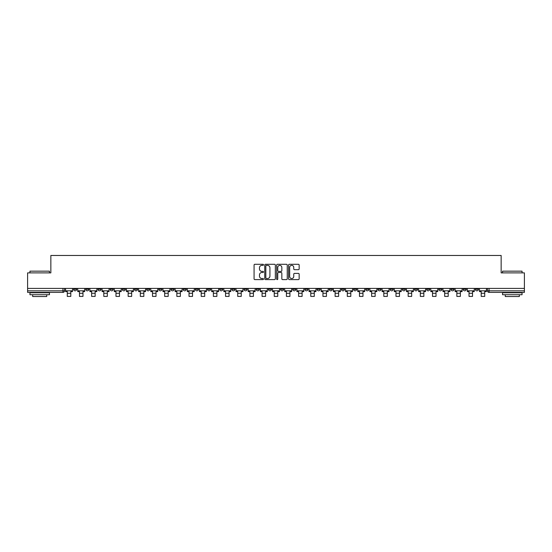 <?xml version="1.0" encoding="UTF-8"?>
<svg xmlns="http://www.w3.org/2000/svg" width="552" height="552" viewBox="0 0 552 552"><rect width="100%" height="100%" fill="white"/><g stroke="black" fill="none" stroke-linecap="round" stroke-linejoin="round"><path stroke-width="0.83" d="M263.511 264.815A0.538 0.538 0 0 0 262.98 264.284L254.838 264.284A0.766 0.766 0 0 0 254.072 265.05L254.072 278.836A0.766 0.766 0 0 0 254.838 279.602L262.98 279.602A0.538 0.538 0 0 0 263.511 279.064A0.538 0.538 0 0 0 262.98 278.532L261.924 278.532A2.449 2.449 0 0 1 259.474 276.076L259.474 274.93A2.449 2.449 0 0 1 261.924 272.481L262.98 272.481A0.538 0.538 0 0 0 263.511 271.943A0.538 0.538 0 0 0 262.98 271.405L261.924 271.405A2.449 2.449 0 0 1 259.474 268.955L259.474 267.803A2.449 2.449 0 0 1 261.924 265.353L262.98 265.353A0.538 0.538 0 0 0 263.511 264.815M475.313 288.406L475.313 289.269L478.432 289.269A1.559 1.559 0 0 1 476.873 290.828A1.559 1.559 0 0 1 475.313 289.269L475.313 288.406M402.27 288.406L402.27 289.269L405.389 289.269A1.559 1.559 0 0 1 403.829 290.828A1.559 1.559 0 0 1 402.27 289.269L402.27 288.406M390.091 288.406L390.091 289.269L393.217 289.269A1.559 1.559 0 0 1 391.658 290.828A1.559 1.559 0 0 1 390.091 289.269L390.091 288.406M317.048 288.406L317.048 289.269L320.174 289.269A1.559 1.559 0 0 1 318.607 290.828A1.559 1.559 0 0 1 317.048 289.269L317.048 288.406M304.876 288.406L304.876 289.269L307.995 289.269A1.559 1.559 0 0 1 306.436 290.828A1.559 1.559 0 0 1 304.876 289.269L304.876 288.406M292.698 288.406L292.698 289.269L295.824 289.269A1.559 1.559 0 0 1 294.264 290.828A1.559 1.559 0 0 1 292.698 289.269L292.698 288.406M268.355 288.406L268.355 289.269L271.474 289.269A1.559 1.559 0 0 1 269.914 290.828A1.559 1.559 0 0 1 268.355 289.269L268.355 288.406M244.005 289.269L244.005 288.406L244.005 289.269A1.559 1.559 0 0 0 245.564 290.828A1.559 1.559 0 0 1 244.005 289.269L247.123 289.269A1.559 1.559 0 0 1 245.564 290.828A1.559 1.559 0 0 0 247.123 289.269L247.123 288.406L247.123 289.269M231.826 289.269L231.826 288.406L231.826 289.269A1.559 1.559 0 0 0 233.392 290.828A1.559 1.559 0 0 1 231.826 289.269L234.952 289.269A1.559 1.559 0 0 1 233.392 290.828M219.655 289.269L219.655 288.406L219.655 289.269A1.559 1.559 0 0 0 221.214 290.828A1.559 1.559 0 0 1 219.655 289.269L222.78 289.269A1.559 1.559 0 0 1 221.214 290.828A1.559 1.559 0 0 0 222.78 289.269L222.78 288.406L222.78 289.269M207.483 288.406L207.483 289.269L210.602 289.269A1.559 1.559 0 0 1 209.042 290.828A1.559 1.559 0 0 1 207.483 289.269L207.483 288.406M195.304 288.406L195.304 289.269L198.43 289.269A1.559 1.559 0 0 1 196.871 290.828A1.559 1.559 0 0 1 195.304 289.269L195.304 288.406M183.133 288.406L183.133 289.269L186.252 289.269A1.559 1.559 0 0 1 184.692 290.828A1.559 1.559 0 0 1 183.133 289.269L183.133 288.406M170.961 289.269L170.961 288.406L170.961 289.269A1.559 1.559 0 0 0 172.521 290.828A1.559 1.559 0 0 1 170.961 289.269L174.08 289.269A1.559 1.559 0 0 1 172.521 290.828M146.611 289.269L146.611 288.406L146.611 289.269A1.559 1.559 0 0 0 148.171 290.828A1.559 1.559 0 0 1 146.611 289.269L149.73 289.269A1.559 1.559 0 0 1 148.171 290.828A1.559 1.559 0 0 0 149.73 289.269L149.73 288.406L149.73 289.269M134.44 289.269L134.44 288.406L134.44 289.269A1.559 1.559 0 0 0 135.999 290.828A1.559 1.559 0 0 1 134.44 289.269L137.558 289.269A1.559 1.559 0 0 1 135.999 290.828A1.559 1.559 0 0 0 137.558 289.269L137.558 288.406L137.558 289.269M122.261 289.269L122.261 288.406L122.261 289.269A1.559 1.559 0 0 0 123.82 290.828A1.559 1.559 0 0 1 122.261 289.269L125.387 289.269A1.559 1.559 0 0 1 123.82 290.828A1.559 1.559 0 0 0 125.387 289.269L125.387 288.406L125.387 289.269M110.09 289.269L110.09 288.406L110.09 289.269A1.559 1.559 0 0 0 111.649 290.828A1.559 1.559 0 0 1 110.09 289.269L113.208 289.269A1.559 1.559 0 0 1 111.649 290.828M97.911 289.269L97.911 288.406L97.911 289.269A1.559 1.559 0 0 0 99.477 290.828A1.559 1.559 0 0 1 97.911 289.269L101.037 289.269A1.559 1.559 0 0 1 99.477 290.828A1.559 1.559 0 0 0 101.037 289.269L101.037 288.406L101.037 289.269M85.739 289.269L85.739 288.406L85.739 289.269A1.559 1.559 0 0 0 87.299 290.828A1.559 1.559 0 0 1 85.739 289.269L88.858 289.269A1.559 1.559 0 0 1 87.299 290.828A1.559 1.559 0 0 0 88.858 289.269L88.858 288.406L88.858 289.269M298.384 269.68A0.766 0.766 0 0 0 299.149 268.914L299.149 265.05A0.766 0.766 0 0 0 298.384 264.284L289.345 264.284A0.766 0.766 0 0 0 288.579 265.05L288.579 278.836A0.766 0.766 0 0 0 289.345 279.602L298.384 279.602A0.766 0.766 0 0 0 299.149 278.836L299.149 274.165A0.766 0.766 0 0 0 298.384 273.399L294.52 273.399A0.766 0.766 0 0 0 293.754 274.165L293.754 276.483A2.049 2.049 0 0 1 291.704 278.532A2.049 2.049 0 0 1 289.655 276.483L289.655 267.403A2.049 2.049 0 0 1 291.704 265.353A2.049 2.049 0 0 1 293.754 267.403L293.754 268.914A0.766 0.766 0 0 0 294.52 269.68L298.384 269.68M27.6 288.406L27.6 272.881L50.853 272.881L50.853 255.472L501.147 255.472L501.147 272.881L524.4 272.881L524.4 288.406L27.6 288.406L27.6 290.828L64.515 290.828L64.515 288.406M275.331 265.05A0.766 0.766 0 0 0 274.565 264.284L265.526 264.284A0.766 0.766 0 0 0 264.76 265.05L264.76 278.836A0.766 0.766 0 0 0 265.526 279.602L274.565 279.602A0.766 0.766 0 0 0 275.331 278.836L275.331 265.05M277.435 264.284L286.474 264.284A0.766 0.766 0 0 1 287.24 265.05L287.24 278.836A0.766 0.766 0 0 1 286.474 279.602L282.61 279.602A0.766 0.766 0 0 1 281.837 278.836L281.837 273.247A0.766 0.766 0 0 0 281.072 272.481L278.512 272.481A0.766 0.766 0 0 0 277.746 273.247L277.746 279.064A0.538 0.538 0 0 1 277.207 279.602A0.538 0.538 0 0 1 276.669 279.064L276.669 265.05A0.766 0.766 0 0 1 277.435 264.284M487.485 288.406L487.485 290.828L524.4 290.828L524.4 292.387L489.051 292.387A1.559 1.559 0 0 1 487.485 290.828A1.559 1.559 0 0 0 489.051 292.387L489.051 288.406M524.4 288.406L524.4 290.828M64.515 290.828A1.559 1.559 0 0 1 62.949 292.387L27.6 292.387L27.6 290.828M478.432 288.406L478.432 289.269A1.559 1.559 0 0 1 476.873 290.828M466.261 288.406L466.261 289.269A1.559 1.559 0 0 1 464.701 290.828A1.559 1.559 0 0 1 463.142 289.269L466.261 289.269M463.142 288.406L463.142 289.269M454.089 288.406L454.089 289.269A1.559 1.559 0 0 1 452.523 290.828A1.559 1.559 0 0 1 450.963 289.269L454.089 289.269M450.963 288.406L450.963 289.269M441.911 288.406L441.911 289.269A1.559 1.559 0 0 1 440.351 290.828A1.559 1.559 0 0 1 438.792 289.269A1.559 1.559 0 0 0 440.351 290.828M438.792 288.406L438.792 289.269L441.911 289.269M429.739 288.406L429.739 289.269A1.559 1.559 0 0 1 428.179 290.828A1.559 1.559 0 0 1 426.613 289.269L429.739 289.269M426.613 288.406L426.613 289.269M417.56 288.406L417.56 289.269A1.559 1.559 0 0 1 416.001 290.828A1.559 1.559 0 0 1 414.442 289.269L417.56 289.269M414.442 288.406L414.442 289.269M405.389 288.406L405.389 289.269M393.217 288.406L393.217 289.269L393.217 288.406M381.039 288.406L381.039 289.269A1.559 1.559 0 0 1 379.479 290.828A1.559 1.559 0 0 1 377.92 289.269L381.039 289.269M377.92 288.406L377.92 289.269M368.867 288.406L368.867 289.269A1.559 1.559 0 0 1 367.308 290.828A1.559 1.559 0 0 1 365.748 289.269L368.867 289.269M365.748 288.406L365.748 289.269M356.695 288.406L356.695 289.269A1.559 1.559 0 0 1 355.129 290.828A1.559 1.559 0 0 1 353.57 289.269L356.695 289.269M353.57 288.406L353.57 289.269M344.517 288.406L344.517 289.269A1.559 1.559 0 0 1 342.958 290.828A1.559 1.559 0 0 1 341.398 289.269L344.517 289.269M341.398 288.406L341.398 289.269M332.345 288.406L332.345 289.269A1.559 1.559 0 0 1 330.786 290.828A1.559 1.559 0 0 1 329.22 289.269L332.345 289.269M329.22 288.406L329.22 289.269M320.174 288.406L320.174 289.269A1.559 1.559 0 0 1 318.607 290.828M307.995 288.406L307.995 289.269M295.824 289.269L295.824 288.406L295.824 289.269A1.559 1.559 0 0 1 294.264 290.828M283.645 288.406L283.645 289.269A1.559 1.559 0 0 1 282.086 290.828A1.559 1.559 0 0 1 280.526 289.269A1.559 1.559 0 0 0 282.086 290.828A1.559 1.559 0 0 0 283.645 289.269L280.526 289.269L280.526 288.406M271.474 289.269L271.474 288.406L271.474 289.269A1.559 1.559 0 0 1 269.914 290.828M259.302 288.406L259.302 289.269A1.559 1.559 0 0 1 257.736 290.828A1.559 1.559 0 0 1 256.176 289.269A1.559 1.559 0 0 0 257.736 290.828M256.176 288.406L256.176 289.269L259.302 289.269M234.952 288.406L234.952 289.269L234.952 288.406M210.602 289.269L210.602 288.406L210.602 289.269A1.559 1.559 0 0 1 209.042 290.828M198.43 289.269L198.43 288.406L198.43 289.269A1.559 1.559 0 0 1 196.871 290.828M186.252 289.269L186.252 288.406L186.252 289.269A1.559 1.559 0 0 1 184.692 290.828M174.08 288.406L174.08 289.269L174.08 288.406M161.909 289.269L161.909 288.406L161.909 289.269A1.559 1.559 0 0 1 160.342 290.828A1.559 1.559 0 0 1 158.783 289.269L161.909 289.269A1.559 1.559 0 0 1 160.342 290.828M158.783 288.406L158.783 289.269M113.208 288.406L113.208 289.269L113.208 288.406M76.687 288.406L76.687 289.269A1.559 1.559 0 0 1 75.127 290.828A1.559 1.559 0 0 1 73.568 289.269A1.559 1.559 0 0 0 75.127 290.828A1.559 1.559 0 0 0 76.687 289.269L76.687 288.406M73.568 288.406L73.568 289.269L76.687 289.269M266.368 265.353A0.538 0.538 0 0 0 265.829 265.892L265.829 277.994A0.538 0.538 0 0 0 266.368 278.532L267.478 278.532A2.449 2.449 0 0 0 269.928 276.076L269.928 267.803A2.449 2.449 0 0 0 267.478 265.353L266.368 265.353M281.837 267.444A2.049 2.049 0 0 0 279.795 265.395A2.049 2.049 0 0 0 277.746 267.444L277.746 270.639A0.766 0.766 0 0 0 278.512 271.405L281.072 271.405A0.766 0.766 0 0 0 281.837 270.639L281.837 267.444M65.564 290.828L72.512 290.828L72.512 291.608L70.794 291.608L70.794 296.41L67.282 296.41L67.282 291.608L65.564 291.608L65.564 288.406M72.512 290.828L72.512 288.406M77.742 290.828L84.684 290.828L84.684 291.608L82.972 291.608L82.972 296.41L79.46 296.41L79.46 291.608L77.742 291.608L77.742 288.406M84.684 290.828L84.684 288.406M89.914 290.828L96.862 290.828L96.862 291.608L95.144 291.608L95.144 296.41L91.632 296.41L91.632 291.608L89.914 291.608L89.914 288.406M96.862 290.828L96.862 288.406M102.085 290.828L109.034 290.828L109.034 291.608L107.316 291.608L107.316 296.41L103.804 296.41L103.804 291.608L102.085 291.608L102.085 288.406M109.034 290.828L109.034 288.406M114.264 290.828L121.205 290.828L121.205 291.608L119.494 291.608L119.494 296.41L115.982 296.41L115.982 291.608L114.264 291.608L114.264 288.406M121.205 290.828L121.205 288.406M126.436 290.828L133.384 290.828L133.384 291.608L131.666 291.608L131.666 296.41L128.154 296.41L128.154 291.608L126.436 291.608L126.436 288.406M133.384 290.828L133.384 288.406M29.939 271.163L49.452 271.163L29.939 271.163L29.939 272.881M49.452 294.727L29.939 294.727L29.939 292.781L49.452 292.781L49.452 294.727M46.72 294.727L46.72 296.527L32.672 296.527L32.672 294.727M502.548 271.163L522.061 271.163L502.548 271.163L502.548 272.881M522.061 294.727L502.548 294.727L502.548 292.781L522.061 292.781L522.061 294.727M519.328 294.727L519.328 296.527L505.28 296.527L505.28 294.727M138.614 290.828L145.555 290.828L145.555 291.608L143.837 291.608L143.837 296.41L140.325 296.41L140.325 291.608L138.614 291.608L138.614 288.406M145.555 290.828L145.555 288.406M150.786 290.828L157.734 290.828L157.734 291.608L156.016 291.608L156.016 296.41L152.504 296.41L152.504 291.608L150.786 291.608L150.786 288.406M157.734 290.828L157.734 288.406M162.957 290.828L169.906 290.828L169.906 291.608L168.188 291.608L168.188 296.41L164.675 296.41L164.675 291.608L162.957 291.608L162.957 288.406M169.906 290.828L169.906 288.406M175.136 290.828L182.077 290.828L182.077 291.608L180.359 291.608L180.359 296.41L176.854 296.41L176.854 291.608L175.136 291.608L175.136 288.406M182.077 290.828L182.077 288.406M187.307 290.828L194.256 290.828L194.256 291.608L192.538 291.608L192.538 296.41L189.025 296.41L189.025 291.608L187.307 291.608L187.307 288.406M194.256 290.828L194.256 288.406M199.479 290.828L206.427 290.828L206.427 291.608L204.709 291.608L204.709 296.41L201.197 296.41L201.197 291.608L199.479 291.608L199.479 288.406M206.427 290.828L206.427 288.406M211.657 290.828L218.599 290.828L218.599 291.608L216.888 291.608L216.888 296.41L213.376 296.41L213.376 291.608L211.657 291.608L211.657 288.406M218.599 290.828L218.599 288.406M223.829 290.828L230.777 290.828L230.777 291.608L229.059 291.608L229.059 296.41L225.547 296.41L225.547 291.608L223.829 291.608L223.829 288.406M230.777 290.828L230.777 288.406M236.008 290.828L242.949 290.828L242.949 291.608L241.231 291.608L241.231 296.41L237.719 296.41L237.719 291.608L236.008 291.608L236.008 288.406M242.949 290.828L242.949 288.406M248.179 290.828L255.127 290.828L255.127 291.608L253.409 291.608L253.409 296.41L249.897 296.41L249.897 291.608L248.179 291.608L248.179 288.406M255.127 290.828L255.127 288.406M260.351 290.828L267.299 290.828L267.299 291.608L265.581 291.608L265.581 296.41L262.069 296.41L262.069 291.608L260.351 291.608L260.351 288.406M267.299 290.828L267.299 288.406M272.529 290.828L279.471 290.828L279.471 291.608L277.753 291.608L277.753 296.41L274.247 296.41L274.247 291.608L272.529 291.608L272.529 288.406M279.471 290.828L279.471 288.406M284.701 290.828L291.649 290.828L291.649 291.608L289.931 291.608L289.931 296.41L286.419 296.41L286.419 291.608L284.701 291.608L284.701 288.406M291.649 290.828L291.649 288.406M296.873 290.828L303.821 290.828L303.821 291.608L302.103 291.608L302.103 296.41L298.591 296.41L298.591 291.608L296.873 291.608L296.873 288.406M303.821 290.828L303.821 288.406M309.051 290.828L315.992 290.828L315.992 291.608L314.281 291.608L314.281 296.41L310.769 296.41L310.769 291.608L309.051 291.608L309.051 288.406M315.992 290.828L315.992 288.406M321.223 290.828L328.171 290.828L328.171 291.608L326.453 291.608L326.453 296.41L322.941 296.41L322.941 291.608L321.223 291.608L321.223 288.406M328.171 290.828L328.171 288.406M333.401 290.828L340.342 290.828L340.342 291.608L338.624 291.608L338.624 296.41L335.112 296.41L335.112 291.608L333.401 291.608L333.401 288.406M340.342 290.828L340.342 288.406M345.573 290.828L352.521 290.828L352.521 291.608L350.803 291.608L350.803 296.41L347.291 296.41L347.291 291.608L345.573 291.608L345.573 288.406M352.521 290.828L352.521 288.406M357.744 290.828L364.693 290.828L364.693 291.608L362.974 291.608L362.974 296.41L359.462 296.41L359.462 291.608L357.744 291.608L357.744 288.406M364.693 290.828L364.693 288.406M369.923 290.828L376.864 290.828L376.864 291.608L375.146 291.608L375.146 296.41L371.641 296.41L371.641 291.608L369.923 291.608L369.923 288.406M376.864 290.828L376.864 288.406M382.094 290.828L389.043 290.828L389.043 291.608L387.325 291.608L387.325 296.41L383.812 296.41L383.812 291.608L382.094 291.608L382.094 288.406M389.043 290.828L389.043 288.406M394.266 290.828L401.214 290.828L401.214 291.608L399.496 291.608L399.496 296.41L395.984 296.41L395.984 291.608L394.266 291.608L394.266 288.406M401.214 290.828L401.214 288.406M406.444 290.828L413.386 290.828L413.386 291.608L411.675 291.608L411.675 296.41L408.163 296.41L408.163 291.608L406.444 291.608L406.444 288.406M413.386 290.828L413.386 288.406M418.616 290.828L425.564 290.828L425.564 291.608L423.846 291.608L423.846 296.41L420.334 296.41L420.334 291.608L418.616 291.608L418.616 288.406M425.564 290.828L425.564 288.406M430.795 290.828L437.736 290.828L437.736 291.608L436.018 291.608L436.018 296.41L432.506 296.41L432.506 291.608L430.795 291.608L430.795 288.406M437.736 290.828L437.736 288.406M442.966 290.828L449.914 290.828L449.914 291.608L448.196 291.608L448.196 296.41L444.684 296.41L444.684 291.608L442.966 291.608L442.966 288.406M449.914 290.828L449.914 288.406M455.138 290.828L462.086 290.828L462.086 291.608L460.368 291.608L460.368 296.41L456.856 296.41L456.856 291.608L455.138 291.608L455.138 288.406M462.086 290.828L462.086 288.406M467.316 290.828L474.258 290.828L474.258 291.608L472.54 291.608L472.54 296.41L469.027 296.41L469.027 291.608L467.316 291.608L467.316 288.406M474.258 290.828L474.258 288.406M479.488 290.828L486.436 290.828L486.436 291.608L484.718 291.608L484.718 296.41L481.206 296.41L481.206 291.608L479.488 291.608L479.488 288.406M486.436 290.828L486.436 288.406M62.949 288.406L62.949 292.387M67.282 293.284L70.794 293.284M79.46 293.284L82.972 293.284M91.632 293.284L95.144 293.284M103.804 293.284L107.316 293.284M115.982 293.284L119.494 293.284M128.154 293.284L131.666 293.284M140.325 293.284L143.837 293.284M152.504 293.284L156.016 293.284M164.675 293.284L168.188 293.284M176.854 293.284L180.359 293.284M189.025 293.284L192.538 293.284M201.197 293.284L204.709 293.284M213.376 293.284L216.888 293.284M225.547 293.284L229.059 293.284M237.719 293.284L241.231 293.284M249.897 293.284L253.409 293.284M262.069 293.284L265.581 293.284M274.247 293.284L277.753 293.284M286.419 293.284L289.931 293.284M298.591 293.284L302.103 293.284M310.769 293.284L314.281 293.284M322.941 293.284L326.453 293.284M335.112 293.284L338.624 293.284M347.291 293.284L350.803 293.284M359.462 293.284L362.974 293.284M371.641 293.284L375.146 293.284M383.812 293.284L387.325 293.284M395.984 293.284L399.496 293.284M408.163 293.284L411.675 293.284M420.334 293.284L423.846 293.284M432.506 293.284L436.018 293.284M444.684 293.284L448.196 293.284M456.856 293.284L460.368 293.284M469.027 293.284L472.54 293.284M481.206 293.284L484.718 293.284M49.452 272.881L49.452 271.163M45.002 292.781L45.002 292.387M34.39 292.781L34.39 292.387M522.061 272.881L522.061 271.163M517.61 292.781L517.61 292.387M506.998 292.781L506.998 292.387"/></g></svg>
